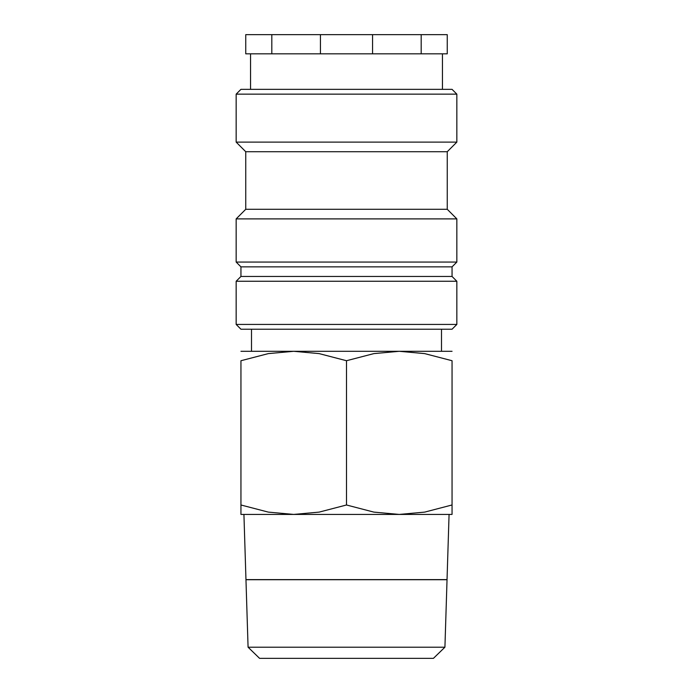 <?xml version="1.0" encoding="UTF-8"?>
<svg xmlns="http://www.w3.org/2000/svg" width="693" height="693" viewBox="0 0 693 693"><rect width="100%" height="100%" fill="white"/><g stroke="black" fill="none" stroke-linecap="round" stroke-linejoin="round"><path stroke-width="1.04" d="M346.5 324.428L236.157 324.428L240.947 329.227L452.053 329.227L456.843 324.428L346.5 324.428M452.053 276.455L240.947 276.455L240.947 266.857L452.053 266.857L452.053 276.455L456.843 281.254L236.157 281.254L236.157 324.428M447.254 209.286L245.746 209.286L245.746 151.715L447.254 151.715L447.254 209.286L456.843 218.884L456.843 262.058L236.157 262.058L240.947 266.857M456.843 218.884L236.157 218.884L236.157 262.058M456.843 94.144L236.157 94.144L240.947 89.345L452.053 89.345L456.843 94.144L456.843 142.117L236.157 142.117L245.746 151.715M452.053 514.423L399.272 514.423L373.848 512.11L346.5 504.989L319.152 512.11L293.728 514.423L268.304 512.11L240.947 504.989C240.947 517.61 240.947 517.61 240.947 504.972L240.947 360.724L268.304 353.612L293.728 351.299L319.152 353.612L346.5 360.724L373.848 353.612L399.272 351.299L424.696 353.612L452.053 360.724L452.053 504.989C452.053 517.61 452.053 517.61 452.053 504.972L424.696 512.11L399.272 514.423L240.947 514.423M452.053 351.299L240.947 351.299M444.923 647.201L248.077 647.201L245.963 579.712L447.037 579.712L444.923 647.201L433.428 658.35L259.572 658.35L248.077 647.201M243.927 514.423L245.963 579.617L447.037 579.617L449.073 514.423M372.565 34.65L421.188 34.65L421.188 53.837L372.565 53.837L372.565 34.65L320.435 34.65L320.435 53.837L271.812 53.837L271.812 34.65L320.435 34.65M372.565 53.837L320.435 53.837M271.812 34.65L245.746 34.65L245.746 53.837L271.812 53.837M421.188 53.837L447.254 53.837L447.254 34.65L421.188 34.65M452.053 360.741C452.053 348.103 452.053 348.103 452.053 360.741M240.947 360.741C240.947 348.103 240.947 348.103 240.947 360.741M346.5 360.724L346.5 504.989M240.947 276.455L236.157 281.254M245.746 209.286L236.157 218.884M236.157 94.144L236.157 142.117M251.507 329.227L251.507 351.299M250.545 53.837L250.545 89.345M442.455 53.837L442.455 89.345M441.493 329.227L441.493 351.299M447.254 151.715L456.843 142.117M452.053 266.857L456.843 262.058M456.843 281.254L456.843 324.428"/></g></svg>
